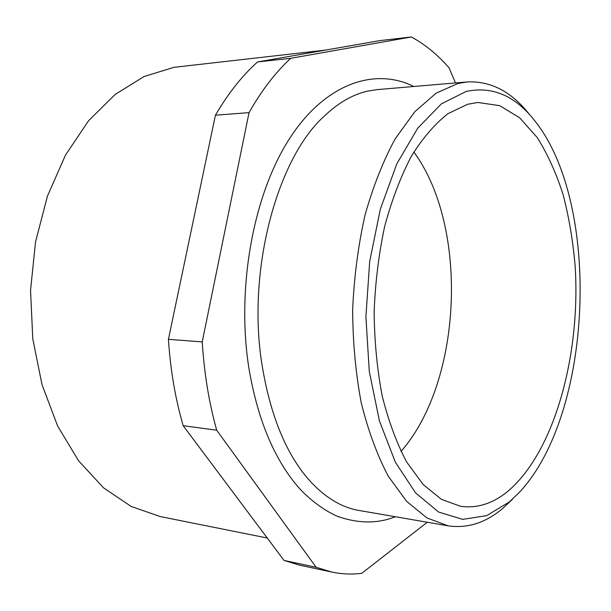 <?xml version="1.0" encoding="UTF-8"?>
<svg xmlns="http://www.w3.org/2000/svg" width="611" height="611" viewBox="0 0 611 611"><rect width="100%" height="100%" fill="white"/><g stroke="black" fill="none" stroke-linecap="round" stroke-linejoin="round"><path stroke-width="0.92" d="M512.614 499.126L503.082 508.146C485.89 522.764 467.568 528.66 448.115 525.834L359.215 510.506C341.106 507.466 324.074 496.942 308.127 478.925C285.727 452.888 270.413 415.167 262.172 365.752C246.493 271.353 276.875 159.257 323.654 116.701C337.86 103.068 352.486 94.545 367.539 91.131L377.254 89.603L467.148 81.943C490.694 80.828 511.354 91.535 529.118 114.066M509.276 501.982L518.426 493.321C592.93 415.778 602.011 203.99 534.419 120.352C514.92 95.614 492.199 85.975 466.254 91.436L441.455 103.809L417.756 128.134L396.822 163.832L380.325 209.206L369.693 261.455L365.905 316.872L369.273 371.328L379.416 420.849L395.325 462.137L415.587 492.909L438.583 512.026L462.756 519.373L486.7 515.631L509.276 501.982M448.115 525.834L426.921 517.922L406.643 501.364L388.275 476.198C377.254 455.34 368.25 430.915 361.261 402.916C355.694 373.329 352.822 342.252 352.646 309.693C354.097 277.027 358.214 245.53 364.988 215.217C373.145 186.332 383.227 160.838 395.233 138.75L414.877 111.66L436.132 93.178L457.967 83.47L467.148 81.943M267.251 538.016L160.265 516.562L131.22 506.473L103.542 487.83L78.544 460.77L57.617 425.966L42.006 384.663L32.765 338.677L30.55 290.248L35.545 241.895L47.444 196.1L65.476 155.148L88.503 120.825L115.181 94.407L144.089 76.535L173.868 67.34L325.617 50.079M508.131 491.053C493.153 503.495 477.306 508.581 460.572 506.298L441.448 499.355L423.163 484.538L406.613 461.916C396.676 443.158 388.543 421.17 382.203 395.951C377.124 369.296 374.436 341.274 374.131 311.87C375.284 282.335 378.805 253.786 384.709 226.215C391.85 199.889 400.74 176.548 411.386 156.195C422.766 137.994 434.948 123.827 447.932 113.684L467.598 104.267L477.886 102.472L499.622 105.657L519.625 117.747L537.184 137.513C547.532 153.972 556.178 173.012 563.113 194.626C569.001 217.287 573.019 241.177 575.165 266.297C580.74 354.655 554.651 451.514 508.131 491.053M427.28 522.237L361.796 573.317C351.852 574.584 341.809 574.149 331.658 572.026L299.825 565.221L284.039 560.447L183.17 425.691C175.357 398.8 170.438 370.014 168.422 339.334L215.416 115.219C228.147 93.414 242.193 75.657 257.559 61.955L380.103 40.57L411.402 36.973C425.119 44.458 437.652 54.723 449.009 67.768L455.485 82.936M411.402 36.973L290.76 58.305L257.559 61.955M215.416 115.219L249.051 112.623C261.676 90.352 275.576 72.243 290.76 58.305M249.051 112.623L202.233 341.908L168.422 339.334M183.17 425.691L216.706 430.213C209.015 402.741 204.189 373.306 202.233 341.908M216.706 430.213L316.124 567.275L284.039 560.447M331.658 572.026L316.124 567.275M413.846 152.002C469.027 227.086 462.412 381.379 401.007 451.468M395.363 516.738C377.659 523.787 358.39 523.673 337.57 516.379C322.478 509.918 306.531 496.942 297.03 485.676C273.4 457.395 257.338 418.145 248.853 367.914C236.335 288.209 253.175 195.696 288.713 139.927C324.113 83.928 374.268 66.798 413.815 86.487"/></g></svg>
